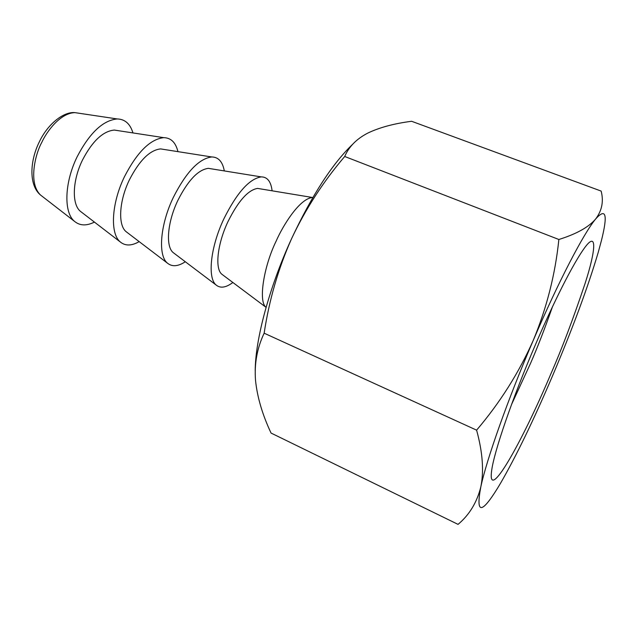 <?xml version="1.0" encoding="UTF-8"?>
<svg xmlns="http://www.w3.org/2000/svg" width="637" height="637" viewBox="0 0 637 637"><rect width="100%" height="100%" fill="white"/><g stroke="black" fill="none" stroke-linecap="round" stroke-linejoin="round"><path stroke-width="0.96" d="M550.894 373.808C561.762 349.1 573.196 318.882 585.18 283.17C596.16 249.171 597.379 229.543 583.866 248.844C569.462 269.22 548.027 315.164 535.494 344.561C512.371 398.205 493.763 452.596 491.613 470.958C487.186 503.58 521.337 443.87 550.894 373.808M552.454 306.835C544.531 329.289 537.214 348.16 530.494 363.448L511.543 404.503M598.239 252.332L601.479 240.348C607.913 214.605 605.994 207.463 595.722 218.913C583.866 232.959 558.482 281.506 533.273 340.333C508 398.945 486.612 459.428 480.8 486.979C475.751 513.916 481.285 514.409 497.401 488.452L500.73 482.918C516.344 455.813 533.527 420.324 552.287 376.451C572.52 328.788 587.84 287.406 598.239 252.332M344.705 156.487C323.174 181.76 305.489 209.111 291.642 238.549C278.369 268.288 269.204 299.836 264.148 333.191C257.125 347.993 254.251 363.711 255.517 380.345C257.26 397.177 262.436 414.751 271.051 433.056L458.043 524.37C469.342 514.903 476.93 502.442 480.8 486.979C484.064 471.253 482.671 452.31 476.603 430.15C500.101 402.544 518.988 372.605 533.273 340.333C546.769 307.806 555.297 274.189 558.864 239.488C576.533 233.97 588.819 227.106 595.722 218.913C601.997 210.513 603.804 201.236 601.137 191.076L411.621 121.285C394.271 123.506 379.724 127.408 367.963 133.006C356.72 138.762 348.965 146.59 344.705 156.487L558.864 239.488M264.148 333.191L476.603 430.15M255.206 370.75C255.278 339.529 269.419 286.817 291.642 238.549C312.09 194.97 332.506 163.47 352.874 144.073M266.099 307.289C258.2 302.073 263.551 266.855 276.155 241.089C282.78 225.848 299.31 198.863 312.337 197.47L312.878 197.446M132.958 132.934C130.203 123.833 124.963 119.175 117.24 118.952C103.027 120.282 89.674 132.862 77.188 156.686C64.289 182.819 63.565 212.806 74.664 221.477C80.015 225.809 86.608 226.016 94.427 222.09M266.083 307.368L221.923 274.292C214.733 268.87 217.265 244.25 227.895 221.787C238.19 201.077 248.088 189.945 257.595 188.409L312.337 197.47M80.533 211.428C71.67 204.525 72.292 180.725 82.484 160.046C92.373 141.119 102.987 131.126 114.326 130.067L163.749 137.656C150.213 139.153 137.106 152.179 124.446 176.736C111.356 203.593 109.914 233.946 120.393 242.044C125.401 246.073 131.668 245.938 139.185 241.622M272.103 190.813C270.972 181.545 267.349 176.903 261.226 176.887C249.306 178.79 236.845 192.796 223.842 218.897C210.377 247.299 207.256 278.329 216.269 285.129C220.482 288.497 226.024 287.621 232.879 282.494M177.946 151.638C175.708 142.481 170.971 137.823 163.749 137.656M216.262 285.129L173.296 252.674C165.485 246.726 167.308 222.361 177.803 200.52C187.963 180.422 198.139 169.697 208.331 168.343L261.226 176.887M167.571 263.248L126.19 231.733C117.829 225.291 119.015 201.196 129.359 179.945C139.384 160.452 149.799 150.101 160.596 148.907L211.723 156.957C198.943 158.645 186.139 172.149 173.304 197.462C160.022 225.076 157.785 255.779 167.571 263.248C172.205 266.959 178.113 266.457 185.311 261.751M224.304 170.923C222.608 161.71 218.411 157.052 211.723 156.957M41.676 142.592C46.676 131.564 60.189 113.036 74.927 112.63C63.923 111.451 47.926 123.618 39.343 141.828C29.398 161.83 29.071 185.813 40.664 195.137C28.044 183.56 35.226 154.154 41.676 142.592M117.24 118.952L74.927 112.63M40.664 195.137L74.664 221.477M80.533 211.42L120.393 242.044"/></g></svg>
